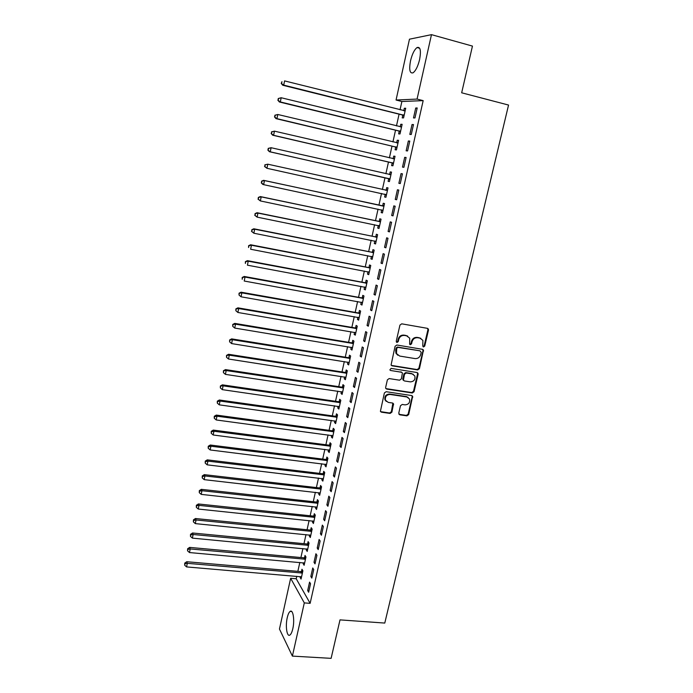 <?xml version="1.0" encoding="UTF-8"?>
<svg xmlns="http://www.w3.org/2000/svg" width="693" height="693" viewBox="0 0 693 693"><rect width="100%" height="100%" fill="white"/><g stroke="black" fill="none" stroke-linecap="round" stroke-linejoin="round"><path stroke-width="1.04" d="M423.51 346.959L424.74 346.076L428.491 330.102L428.369 329.045L427.434 328.343L401.732 323.83L399.948 325.095L396.24 341.251L397.002 342.481L398.25 341.588L398.735 339.509C399.688 336.616 401.594 335.256 404.443 335.438L406.592 335.81L409.719 338.193L409.632 344.213L410.317 344.733L411.555 343.841L412.04 341.77C412.993 338.894 414.89 337.543 417.714 337.725L419.845 338.089L422.903 340.376L422.765 345.746L423.51 346.959M422.964 346.647L424.168 345.738L427.91 329.781L427.512 328.361M396.422 342.134L397.713 341.259L398.189 339.172L398.735 339.509M409.745 344.386L411.001 343.511L411.477 341.441L412.04 341.77M287.24 617.723C288.011 614.362 288.981 612.257 290.15 611.399C293.061 609.034 294.837 620.226 292.801 628.759C292.022 632.103 291.06 634.199 289.908 635.039C286.928 637.361 285.247 626.074 287.24 617.723M410.507 60.871C412.153 54.115 414.336 49.671 417.039 47.548C420.348 46.518 421.205 50.511 419.62 59.52C417.94 66.303 415.765 70.729 413.097 72.791C409.788 73.779 408.922 69.802 410.507 60.871M398.752 413.158L399.826 414.83L406.93 415.852L408.679 414.596L412.664 396.318L411.685 395.564L386.14 391.701L384.372 392.974L380.405 411.356L381.436 412.188L390.124 413.435L391.891 412.162L393.555 403.82L392.533 403.023L388.227 402.39L385.481 400.216C384.927 396.647 386.451 394.724 390.055 394.447L406.869 396.976L409.511 399.012C410.152 402.598 408.662 404.547 405.024 404.868L402.243 404.461L400.485 405.726L398.752 413.158M296.76 576.255L296.214 578.75L310.135 603.343L423.172 100.632L417.065 99.073L396.058 100.026L409.468 39.189L431.479 34.65L417.065 99.073M310.135 603.343L304.305 602.901L292.394 656.106L279.461 629.036L290.644 578.283L304.305 602.901M431.479 34.65L472.453 46.093L461.668 92.793L508.549 105.059L384.78 623.068L340.003 619.88L331.115 658.35L292.394 656.106M417.688 369.932L419.447 368.676L423.466 350.043L422.513 349.324L396.872 345.01L395.079 346.283L391.077 365.029L392.091 365.826L417.688 369.932L417.125 369.56L418.875 368.304L422.999 350.71L422.661 349.359M418.139 374.246L414.042 391.727L412.292 392.983L386.746 389.094L385.715 388.288L385.654 387.387L387.387 379.842L389.163 378.569L399.584 380.197L401.351 378.924L402.434 372.981L401.438 372.21L390.575 370.486L389.856 369.923L391.051 368.381L417.073 372.539L418.139 374.246L417.576 373.873L413.487 391.32L414.042 391.727M310.836 576.463L311.824 578.109L313.73 569.585L312.742 567.974L310.836 576.463L312.162 576.576M303.404 562.751L303.188 563.738L304.123 565.289L305.968 556.981L305.024 555.457L304.53 557.692M317.203 548.05L318.217 549.592L320.149 540.982L319.118 539.466L317.203 548.05L318.537 548.172M309.58 534.935L309.338 536.044L310.299 537.508L312.162 529.123L311.192 527.685L310.689 529.937M323.631 519.343L324.671 520.789L326.62 512.092L325.571 510.672L323.631 519.343L324.965 519.481M315.817 506.852L315.549 508.082L316.536 509.45L318.416 500.978L317.42 499.636L316.918 501.914M330.119 490.341L331.193 491.701L333.16 482.908L332.086 481.583L330.119 490.341L331.462 490.497M322.124 478.482L321.821 479.842L322.834 481.124L324.731 472.565L323.709 471.318L323.198 473.614M336.677 461.053L337.777 462.3L339.769 453.43L338.66 452.2L336.677 461.053L338.028 461.217M328.482 449.826L328.153 451.325L329.192 452.512L331.107 443.866L330.059 442.714L329.547 445.036M343.304 431.453L344.438 432.605L346.448 423.64L345.305 422.513L343.304 431.453L344.655 431.635M334.91 420.894L334.546 422.522L335.611 423.605L337.552 414.882L336.477 413.825L335.958 416.172M350 401.559L351.16 402.607L353.196 393.546L352.027 392.524L350 401.559L351.351 401.758M341.398 391.658L341.008 393.425L342.099 394.421L344.066 385.603L342.957 384.641L342.429 387.015M356.765 371.344L357.96 372.288L360.014 363.132L358.809 362.222L356.765 371.344L358.125 371.561M347.955 362.136L347.531 364.042L348.657 364.934L350.632 356.029L349.506 355.171L348.969 357.571M363.6 340.826L364.821 341.658L366.9 332.406L365.661 331.609L363.6 340.826L364.96 341.051M354.582 332.311L354.123 334.364L355.275 335.152L357.276 326.16L356.115 325.407L355.578 327.824M370.504 309.988L371.76 310.707L373.856 301.36L372.591 300.667L370.504 309.988L371.872 310.23M361.27 302.183L360.776 304.383L361.963 305.067L363.981 295.98L362.794 295.331L362.248 297.773M377.486 278.82L378.776 279.426L380.89 269.975L379.591 269.404L377.486 278.82L378.854 279.08M368.026 271.751L367.507 274.099L368.719 274.671L370.764 265.488L369.534 264.951L368.988 267.42M384.537 247.323L385.862 247.817L388.002 238.271L386.668 237.812L384.537 247.323L385.906 247.6M374.852 241.008L374.298 243.494L375.545 243.962L377.607 234.684L376.351 234.251L375.797 236.755M391.666 215.488L393.018 215.869L395.183 206.219L393.815 205.873L391.666 215.488L393.035 215.783M381.722 210.066L381.167 212.578L382.441 212.933L384.528 203.569L383.238 203.248L382.675 205.769M402.442 173.822L401.039 173.605L398.865 183.316L400.259 183.576L402.442 173.822M388.669 178.803L388.106 181.349L389.414 181.583L391.519 172.115L390.194 171.916L389.631 174.463M409.788 141.077L408.35 140.982L406.15 150.805L407.571 150.935L409.788 141.077M395.677 147.219L395.114 149.783L396.457 149.913L398.579 140.341L397.228 140.255L396.656 142.827L398.085 142.567M417.203 107.969L415.731 108.004L413.504 117.94L414.968 117.94L417.203 107.969M402.772 115.298L402.191 117.897L403.569 117.897L405.717 108.229L404.331 108.264L403.785 110.724M423.172 100.632L401.879 101.507L400.043 109.789M399.081 114.163L396.474 125.909M395.53 130.189L392.931 141.935M392.004 146.128L389.397 157.883M388.487 161.989L385.888 173.744M384.996 177.763L382.389 189.527M381.522 193.46L378.924 205.171M378.049 209.139L375.485 220.729M374.592 224.731L372.054 236.2M371.162 240.246L368.65 251.594M367.74 255.682L365.254 266.909M364.345 271.041L361.885 282.146M360.958 286.322L358.532 297.306M357.597 301.524L355.188 312.387M354.244 316.649L351.862 327.391M350.918 331.687L348.562 342.325M347.6 346.665L345.27 357.172M344.3 361.555L341.995 371.959M341.017 376.377L338.747 386.659M337.76 391.121L335.507 401.29M334.511 405.786L332.276 415.852M331.271 420.382L329.071 430.336M328.058 434.909L325.883 444.75M324.861 449.359L322.704 459.095M321.673 463.738L319.542 473.371M318.511 478.049L316.398 487.569M315.358 492.29L313.271 501.706M312.222 506.453L310.161 515.765M309.095 520.556L307.06 529.764M305.994 534.58L303.976 543.684M302.902 548.544L300.909 557.544M299.826 562.43L297.851 571.335M399.211 131.298L398.64 133.879L400 133.948L402.139 124.324L400.771 124.298L400.207 126.819M413.487 124.567L412.032 124.541L409.814 134.416L411.261 134.485L413.487 124.567M392.16 163.054L391.597 165.61L392.922 165.792L395.036 156.272L393.702 156.124L393.13 158.688M406.107 157.493L404.686 157.337L402.494 167.108L403.906 167.299L406.107 157.493M386.711 187.621L388.011 187.907L386.711 187.621L386.148 190.151M385.187 194.473L384.624 197.003L385.923 197.288L384.624 197.003M388.011 187.881L385.923 197.306M396.63 199.766L398.804 190.064L397.418 189.778L395.253 199.445L396.63 199.749L395.253 199.445M378.283 225.58L377.728 228.075L378.984 228.491L381.055 219.17L379.79 218.789L379.227 221.301M388.089 231.445L389.431 231.886L391.58 222.28L390.228 221.881L388.089 231.445L389.466 231.731M371.431 256.41L370.894 258.836L372.124 259.355L374.177 250.13L372.938 249.645L372.384 252.122M381.003 263.115L382.311 263.661L384.433 254.166L383.116 253.647L381.003 263.115L382.371 263.375M364.639 287.006L364.137 289.276L365.332 289.908L367.368 280.778L366.155 280.18L365.609 282.631M373.986 294.438L375.26 295.105L377.364 285.707L376.082 285.074L373.986 294.438L375.355 294.69M357.917 317.29L357.441 319.412L358.61 320.149L360.62 311.105L359.442 310.403L358.905 312.838M367.047 325.441L368.286 326.221L370.365 316.926L369.118 316.181L367.047 325.441L368.407 325.684M351.256 347.262L350.823 349.246L351.957 350.078L353.95 341.129L352.798 340.324L352.261 342.732M360.169 356.124L361.382 357.016L363.444 347.808L362.222 346.959L360.169 356.124L361.529 356.349M344.672 376.94L344.265 378.776L345.374 379.712L347.34 370.859L346.223 369.949L345.694 372.332M353.378 386.495L354.547 387.491L356.592 378.378L355.405 377.416L353.378 386.495L354.729 386.694M338.149 406.315L337.768 408.012L338.851 409.052L340.8 400.277L339.709 399.272L339.189 401.628M346.647 416.545L347.791 417.645L349.809 408.627L348.657 407.562L346.647 416.545L347.999 416.736M331.687 435.395L331.341 436.954L332.397 438.097L334.321 429.409L333.264 428.3L332.744 430.639M339.986 446.292L341.103 447.496L343.104 438.574L341.978 437.396L339.986 446.292L341.328 446.465M325.294 464.189L324.974 465.618L326.005 466.848L327.91 458.255L326.879 457.051L326.368 459.364M333.394 475.736L334.476 477.035L336.46 468.208L335.36 466.935L333.394 475.736L334.736 475.892M318.962 492.697L318.676 493.996L319.672 495.322L321.569 486.807L320.556 485.507L320.053 487.803M326.862 504.876L327.919 506.28L329.885 497.539L328.82 496.162L326.862 504.876L328.205 505.024M312.69 520.928L312.439 522.098L313.409 523.518L315.28 515.09L314.301 513.695L313.799 515.964M320.409 533.731L321.431 535.23L323.371 526.576L322.34 525.103L320.409 533.731L321.743 533.861M306.488 548.882L306.254 549.921L307.198 551.429L309.061 543.087L308.099 541.605L307.605 543.849M314.007 562.292L315.012 563.885L316.935 555.318L315.921 553.75L314.007 562.292L315.341 562.413M300.338 576.559L300.138 577.477L301.057 579.079L302.893 570.807L301.966 569.239L301.472 571.465M307.675 590.575L308.654 592.255L310.551 583.775L309.572 582.12L307.675 590.575L309.009 590.679M406.843 396.691L406.393 396.621M420.469 338.158L419.75 338.037M407.241 335.888L406.496 335.759M296.214 578.75L290.644 578.283M401.879 101.507L396.058 100.026M404.331 108.264L405.639 108.593M415.731 108.004L417.117 108.359M400.771 124.298L402.079 124.619M412.032 124.541L413.418 124.879M397.228 140.255L398.527 140.566M408.35 140.982L409.728 141.311M393.702 156.124L395.001 156.427M404.686 157.337L406.063 157.657M390.194 171.916L391.493 172.21M401.039 173.605L402.425 173.917M397.418 189.778L398.796 190.09M381.167 212.578L382.458 212.855M377.728 228.075L379.019 228.344M374.298 243.494L375.589 243.754M370.894 258.836L372.184 259.087M367.507 274.099L368.797 274.341M364.137 289.276L365.419 289.518M360.776 304.383L362.067 304.617M357.441 319.412L358.723 319.638M354.123 334.364L355.405 334.58M350.823 349.246L352.096 349.454M347.531 364.042L348.813 364.249M344.265 378.776L345.538 378.967M341.008 393.425L342.281 393.615M337.768 408.012L339.042 408.194M334.546 422.522L335.819 422.695M331.341 436.954L332.614 437.127M328.153 451.325L329.418 451.481M324.974 465.618L326.238 465.774M321.821 479.842L323.085 479.989M318.676 493.996L319.941 494.135M315.549 508.082L316.805 508.22M312.439 522.098L313.695 522.227M309.338 536.044L310.594 536.165M306.254 549.921L307.51 550.043M303.188 563.738L304.444 563.842M300.138 577.477L301.386 577.581M420.928 338.435L419.845 338.089M411.477 341.441C412.439 338.565 414.327 337.214 417.151 337.396L419.274 337.76M407.744 336.183L406.592 335.81M398.189 339.172C399.142 336.287 401.048 334.936 403.889 335.117L406.037 335.481M391.294 365.384L417.125 369.56M421.214 352.373L419.897 350.814L397.964 347.392L396.717 348.284L396.483 353.569L399.688 356.055L415.064 358.584C417.87 358.749 419.75 357.406 420.703 354.547L421.214 352.373M397.782 355.232L395.946 353.222L395.668 350.13L396.171 347.938L397.418 347.054L419.897 350.814M385.897 388.6L411.737 392.576L413.487 391.32M401.68 372.271L390.575 370.486M410.325 381.869C414.016 381.548 415.505 379.565 414.795 375.909L412.179 373.917L406.271 372.981L404.504 374.246L403.421 380.18L404.417 380.951L410.325 381.869M413.305 374.298L412.179 373.917M403.612 380.492L402.798 378.846L403.958 373.865L405.717 372.6L411.625 373.536M417.576 373.873L417.29 372.591M408.142 397.435L406.869 396.976M386.278 401.429L384.97 399.8C384.416 396.231 385.932 394.317 389.535 394.04L406.323 396.569M380.544 411.633L389.605 413.002L391.363 411.729L392.87 403.118M398.951 414.301L406.384 415.419L408.134 414.154L412.188 396.846L411.954 395.634M405.136 110.845L284.572 80.899L283.723 85.118L282.753 85.248L402.053 114.899L403.95 116.199M405.188 110.611L404.097 110.802M281.618 83.377L281.956 81.687L281.228 83.429L283.723 85.118L404.149 115.298M282.753 85.248L281.228 83.429M401.559 126.923L281.176 97.739L280.336 101.94L279.383 101.992L398.501 130.908L400.389 132.19M401.628 126.628L400.372 126.854M278.231 100.199L278.569 98.519L277.85 100.216L280.336 101.94L400.58 131.358M278.188 98.545L281.176 97.739L278.569 98.519M279.383 101.992L277.85 100.216M398.007 142.923L277.806 114.492L276.957 118.659L276.022 118.65L394.967 146.829L396.855 148.094M274.861 116.918L275.199 115.255L274.489 116.918L276.957 118.659L397.028 147.332M274.826 115.255L277.806 114.492L275.199 115.255M276.022 118.65L274.489 116.918M394.464 158.844L274.445 131.15L273.605 135.3L272.687 135.222L391.45 162.673L393.338 163.92M394.56 158.42L392.974 158.714M271.517 133.55L271.855 131.895L271.154 133.524L273.605 135.3L393.494 163.227M271.483 131.869L274.445 131.15L271.855 131.895M272.687 135.222L271.154 133.524M390.947 174.679L271.102 147.713L270.27 151.836L269.369 151.706L387.959 178.43L389.838 179.66M391.06 174.194L389.301 174.523M268.191 150.095L268.52 148.449L267.827 150.043L270.27 151.836L389.977 179.037M268.156 148.397L271.102 147.713L268.52 148.449M269.369 151.706L267.827 150.043M384.554 194.127L386.356 195.322M387.569 189.882L385.542 190.22M387.448 190.428L267.784 164.189L266.952 168.295L386.486 194.768M264.856 164.839L267.784 164.189L264.856 164.839L264.882 166.554L265.211 164.908M264.882 166.554L266.952 168.295L264.527 166.476M381.419 209.858L382.9 210.906M384.104 205.483L381.878 205.812L263.6 180.327L264.475 180.578L263.652 184.659L383.004 210.412M383.965 206.098L264.475 180.578L261.564 181.185L261.582 182.917L261.911 181.289M261.582 182.917L263.652 184.659L262.777 184.399L261.235 182.813M261.564 181.185L263.6 180.327M378.127 225.468L379.452 226.403M380.648 221.015L378.43 221.344L260.325 196.569L261.192 196.873L260.369 200.935L379.547 225.979M380.5 221.682L261.192 196.873L258.29 197.444L258.307 199.194L258.636 197.574M258.307 199.194L260.369 200.935L257.969 199.073M258.29 197.444L260.325 196.569M374.835 240.991L376.022 241.822M377.217 236.46L375 236.798L257.068 212.716L257.926 213.089L257.112 217.126L376.1 241.467M377.053 237.197L257.926 213.089L255.041 213.626L255.05 215.384L255.379 213.773M255.05 215.384L257.112 217.126L254.712 215.237M255.041 213.626L257.068 212.716M371.561 256.436L372.609 257.164M373.796 251.828L371.587 252.174L253.837 228.785L254.669 229.21L253.863 233.229L372.678 256.869M373.622 252.624L254.669 229.21L251.802 229.712L251.81 231.488L252.131 229.885M251.81 231.488L253.863 233.229L251.481 231.315M251.802 229.712L253.837 228.785M368.304 271.803L369.222 272.427M370.4 267.117L368.191 267.472L250.615 244.759L251.438 245.253L250.632 249.246L369.274 272.193M370.209 267.974L251.438 245.253L248.588 245.712L248.588 247.505L248.908 245.911M248.588 245.712L250.615 244.759M365.064 287.084L365.843 287.612M367.021 282.328L364.813 282.692L247.418 260.655L248.224 261.2L247.418 265.176L365.878 287.448M366.814 283.238L248.224 261.2L245.383 261.633L245.383 263.444L245.703 261.85M245.383 261.633L247.418 260.655M361.841 302.295L362.491 302.72M363.652 297.47L361.451 297.834L244.231 276.464L245.019 277.07L244.222 281.029L362.508 302.616M363.435 298.432L245.019 277.07L242.195 277.46L242.195 279.288L242.515 277.711M242.195 277.46L244.231 276.464M358.679 317.446L359.147 317.749M360.308 312.526L358.108 312.898L241.06 292.195L241.84 292.862L241.043 296.795L359.156 317.715M360.083 313.548L241.84 292.862L239.033 293.217L239.024 295.053L239.336 293.477M241.043 296.795L239.024 295.053M239.033 293.217L241.06 292.195M356.973 327.503L354.781 327.893L237.907 307.839L238.678 308.558L237.89 312.474L355.812 332.727M356.739 328.586L238.678 308.558L235.88 308.879L235.863 310.733L236.183 309.165M237.89 312.474L235.863 310.733M235.88 308.879L237.907 307.839M353.664 342.411L351.472 342.801L234.771 323.397L235.525 324.177L234.736 328.066L352.494 347.669M353.413 343.546L235.525 324.177L232.744 324.463L232.727 326.334L233.039 324.774M234.736 328.066L232.727 326.334M232.744 324.463L234.771 323.397M350.363 357.241L348.181 357.64L231.653 338.877L232.389 339.717L231.609 343.581L349.194 362.534M350.104 358.437L232.389 339.717L229.626 339.968L229.608 341.848L229.92 340.298M231.609 343.581L229.608 341.848M229.626 339.968L231.653 338.877M347.089 372.002L344.906 372.41L228.551 354.279L229.279 355.171L228.499 359.017L345.902 377.33M346.812 373.25L229.279 355.171L226.524 355.388L226.498 357.285L226.81 355.743M228.499 359.017L226.498 357.285M226.524 355.388L228.551 354.279M343.823 386.685L341.649 387.101L225.468 369.603L226.178 370.547L225.407 374.376L342.628 392.047M343.529 387.985L226.178 370.547L223.441 370.729L223.406 372.635L223.718 371.101M225.407 374.376L223.406 372.635M223.441 370.729L225.468 369.603M340.575 401.29L338.401 401.715L222.392 384.84L223.094 385.836L222.323 389.648L339.379 406.687M340.272 402.65L223.094 385.836L220.365 385.992L220.339 387.915L220.643 386.391M222.323 389.648L220.339 387.915M220.365 385.992L222.392 384.84M337.344 415.826L335.169 416.259L219.343 400L220.028 401.048L219.265 404.842L336.14 421.257M337.032 417.238L220.028 401.048L217.585 401.594L217.316 401.169L217.281 403.109L217.585 401.594M219.265 404.842L217.281 403.109M217.316 401.169L219.343 400M334.13 430.292L331.964 430.725L216.303 415.081L216.978 416.19L216.216 419.958L332.917 435.758M333.801 431.756L216.978 416.19L214.544 416.718L214.276 416.276L214.241 418.226L214.544 416.718M216.216 419.958L214.241 418.226M214.276 416.276L216.303 415.081M330.925 444.689L328.768 445.131L213.279 430.084L213.938 431.245L213.184 434.996L329.712 450.181M330.596 446.205L213.938 431.245L211.512 431.765L211.252 431.297L211.209 433.264L211.512 431.765M213.184 434.996L211.209 433.264M211.252 431.297L213.279 430.084M327.746 459.009L325.589 459.459L210.274 445.019L210.915 446.223L210.17 449.956L326.516 464.535M327.399 460.576L210.915 446.223L208.498 446.734L208.246 446.249L208.203 448.224L208.498 446.734M210.17 449.956L208.203 448.224M208.246 446.249L210.274 445.019M324.575 473.258L322.418 473.717L207.285 459.866L207.917 461.122L207.164 464.838L323.345 478.82M324.22 474.878L207.917 461.122L205.5 461.625L205.258 461.114L205.206 463.106L205.5 461.625M207.164 464.838L205.206 463.106M205.258 461.114L207.285 459.866M321.422 487.439L319.274 487.907L204.305 474.644L204.929 475.952L204.184 479.643L320.183 493.026M321.058 489.111L204.929 475.952L202.521 476.438L202.278 475.909L202.226 477.919L202.521 476.438M204.184 479.643L202.226 477.919M202.278 475.909L204.305 474.644M318.286 501.55L316.138 502.018L201.342 489.345L201.949 490.705L201.213 494.378L317.039 507.172M317.905 503.274L201.949 490.705L199.558 491.172L199.315 490.627L199.263 492.645L199.558 491.172M201.213 494.378L199.263 492.645M199.315 490.627L201.342 489.345M315.168 515.592L313.019 516.068L198.397 503.967L198.995 505.379L198.259 509.034L313.912 521.24M314.778 517.359L198.995 505.379L196.604 505.838L196.37 505.275L196.31 507.302L196.604 505.838M198.259 509.034L196.31 507.302M196.37 505.275L198.397 503.967M312.058 529.565L309.918 530.05L195.461 518.52L196.05 519.975L195.313 523.613L310.802 535.247M311.659 531.384L196.05 519.975L193.668 520.426L193.442 519.845L193.382 521.881L193.668 520.426M195.313 523.613L193.382 521.881M193.442 519.845L195.461 518.52M308.974 543.468L306.834 543.962L192.55 532.995L193.122 534.502L192.394 538.123L307.701 549.185M308.558 545.339L193.122 534.502L190.748 534.944L190.523 534.338L190.462 536.391L190.748 534.944M192.394 538.123L190.462 536.391M190.523 534.338L192.55 532.995M305.899 557.311L303.759 557.804L189.648 547.401L190.203 548.951L189.484 552.555L304.617 563.045M305.466 559.225L190.203 548.951L187.846 549.384L187.621 548.761L187.552 550.831L187.846 549.384M189.484 552.555L187.552 550.831M187.621 548.761L189.648 547.401M302.832 571.084L300.701 571.586L186.755 561.728L187.309 563.331L186.582 566.917L301.55 576.845M302.399 573.042L187.309 563.331L184.953 563.755L184.736 563.114L184.667 565.185L184.953 563.755M186.582 566.917L184.667 565.185M184.736 563.114L186.755 561.728M424.168 345.738L424.74 346.076M397.713 341.259L398.25 341.588M411.001 343.511L411.555 343.841M417.151 337.396L417.714 337.725M403.889 335.117L404.443 335.438M427.91 329.781L428.491 330.102M391.554 365.454L392.091 365.826M422.999 350.71L423.579 351.056M418.875 368.304L419.447 368.676M397.418 347.054L397.964 347.392M396.171 347.938L396.717 348.284M395.668 350.13L396.214 350.476M411.737 392.576L412.292 392.983M386.218 388.695L386.746 389.094M400.892 371.829L401.438 372.21M405.717 372.6L406.271 372.981M403.958 373.865L404.504 374.246M402.798 378.846L403.343 379.236M389.535 394.04L390.055 394.447M393.087 404.288L393.615 404.712M391.363 411.729L391.891 412.162M389.605 413.002L390.124 413.435M380.925 411.746L381.436 412.188M412.188 396.846L412.742 397.254M408.134 414.154L408.679 414.596M406.384 415.419L406.93 415.852M399.289 414.397L399.826 414.83M404.469 110.889L404.903 110.88M402.053 114.899L403.43 114.891M402.572 115.151L403.95 115.142M400.762 126.949L401.325 126.966M398.501 130.908L399.861 130.96M399.021 131.15L400.381 131.211M397.037 142.914L397.773 142.966M394.967 146.829L396.309 146.942M395.486 147.072L396.829 147.185M393.182 158.766L394.23 158.888M391.45 162.673L392.784 162.838M391.969 162.907L393.303 163.08M389.397 174.506L390.713 174.723M387.959 178.43L389.267 178.655M388.47 178.664L389.787 178.898M385.914 190.203L387.214 190.471M384.996 194.335L386.287 194.62M382.449 205.812L383.731 206.142M381.878 205.812L383.16 206.142M381.531 209.927L382.813 210.274M378.993 221.344L380.266 221.734M378.43 221.344L379.695 221.734M378.274 225.502L379.348 225.84M375.563 236.798L376.819 237.24M375 236.798L376.247 237.24M375.19 241.069L375.909 241.329M372.15 252.174L373.388 252.668M371.587 252.174L372.825 252.676M371.95 256.514L372.488 256.739M368.754 267.472L369.975 268.018M368.191 267.472L369.412 268.026M365.376 282.683L366.58 283.29M364.813 282.692L366.017 283.298M362.015 297.825L363.21 298.484M361.451 297.834L362.647 298.492M358.671 312.889L359.849 313.6M358.108 312.898L359.286 313.617M355.344 327.876L356.505 328.638M354.781 327.893L355.942 328.655M352.035 342.784L353.179 343.607M351.472 342.801L352.616 343.624M348.744 357.623L349.87 358.489M348.181 357.64L349.307 358.515M345.46 372.384L346.578 373.302M344.906 372.41L346.024 373.328M342.203 387.075L343.304 388.045M341.649 387.101L342.74 388.063M338.955 401.689L340.046 402.702M338.401 401.715L339.483 402.737M335.733 416.224L336.798 417.299M335.169 416.259L336.244 417.325M332.519 430.7L333.576 431.817M331.964 430.725L333.021 431.843M329.322 445.097L330.362 446.257M328.768 445.131L329.807 446.292M326.134 459.424L327.174 460.637M325.589 459.459L326.62 460.672M322.973 473.674L323.995 474.939M322.418 473.717L323.44 474.974M319.828 487.863L320.824 489.171M319.274 487.907L320.279 489.206M316.692 501.975L317.68 503.335M316.138 502.018L317.125 503.378M313.574 516.025L314.553 517.42M313.019 516.068L313.998 517.472M310.464 529.998L311.434 531.444M309.918 530.05L310.88 531.496M307.38 543.91L308.333 545.4M306.834 543.962L307.779 545.452M304.305 557.752L305.241 559.286M303.759 557.804L304.695 559.338M301.247 571.526L302.174 573.102M300.701 571.586L301.628 573.163M290.15 611.399L291.701 611.512M417.039 47.548L419.689 48.276M427.789 328.725L428.369 329.045M422.895 349.696L423.466 350.043M395.946 353.222L396.483 353.569M402.876 379.79L403.421 380.18M417.481 372.895L418.044 373.276M384.97 399.8L385.481 400.216M393.026 403.395L393.555 403.82M412.11 395.911L412.664 396.318"/></g></svg>
